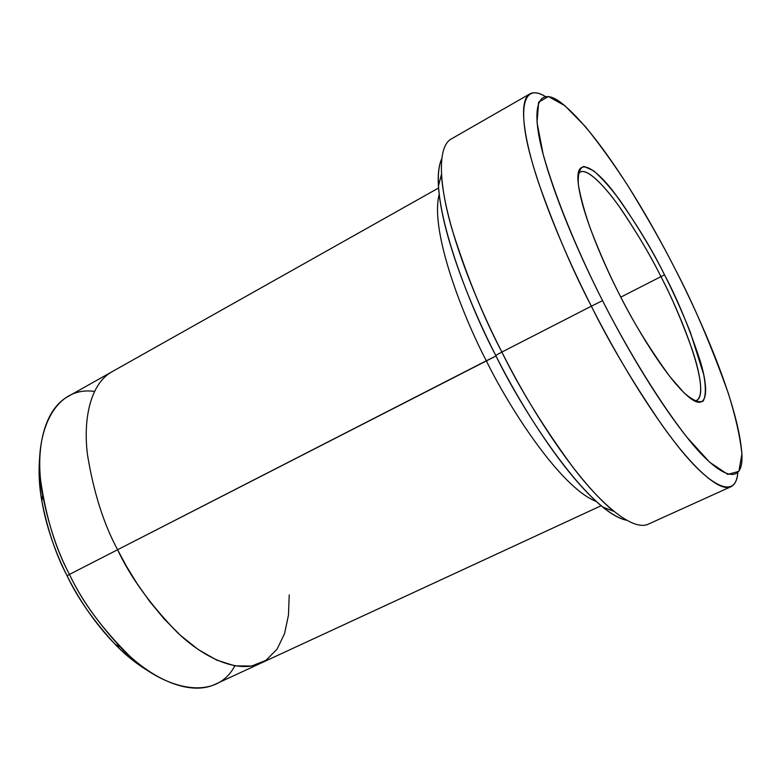 <?xml version="1.0" encoding="UTF-8"?>
<svg xmlns="http://www.w3.org/2000/svg" width="781" height="781" viewBox="0 0 781 781"><rect width="100%" height="100%" fill="white"/><g stroke="black" fill="none" stroke-linecap="round" stroke-linejoin="round"><path stroke-width="1.17" d="M696.974 400.253C711.921 389.182 677.713 307.86 660.921 276.64L664.514 274.853C652.555 250.145 635.978 223.015 614.793 193.454C594.175 166.011 575.939 156.522 578.028 181.114C580.468 210.782 603.742 263.988 619.089 293.763C609.395 274.844 599.818 253.132 590.377 228.628C584.705 212.5 580.722 198.013 578.428 185.156C577.618 174.319 579.453 168.061 583.924 166.402L593.667 170.805C601.887 178.029 610.664 187.909 620.007 200.434C638.751 227.847 653.58 252.654 664.514 274.853C672.783 290.962 681.364 310.008 690.248 331.993L703.74 374.753C706.014 387.23 705.839 395.996 703.193 401.063C698.878 403.055 692.415 400.233 683.824 392.589L669.707 376.413C649.011 347.76 632.141 320.21 619.089 293.763C634.299 324.203 664.963 376.696 688.315 396.67C706.893 412.563 709.909 392.745 700.215 360.968C689.164 327.483 677.264 298.781 664.514 274.853L660.921 276.64C671.533 296.731 681.969 321.098 692.23 349.732C701.523 377.145 704.667 401.912 694.016 400.682M602.542 300.646C582.685 261.576 557.507 205.667 543.898 157.01C530.104 108.149 537.074 83.752 562.008 103.414C603.117 136.919 653.277 225.533 675.721 270.187C663.284 245.478 647.322 217.303 627.836 185.673C614.198 164.537 600.062 144.875 585.428 126.668L564.917 105.728L548.418 96.522L538.636 102.145L537.025 122.51L543.146 154.218C557.117 203.919 581.923 259.936 602.542 300.646C623.248 341.317 654.136 394.971 686.86 437.155L709.568 462.157L727.785 474.399L738.904 471.334L741.911 453.907C740.046 436.345 735.438 415.941 728.107 392.697C710.749 344.45 693.294 303.614 675.721 270.187C698.292 314.128 738.953 403.474 741.95 455.108C743.385 487.256 718.793 478.031 686.235 436.374C653.775 395.059 622.603 340.204 602.542 300.646L591.344 306.191L602.542 300.646M545.304 96.473C521.884 82.064 517.53 111.615 531.998 161.482C546.329 211.29 571.302 266.731 591.344 306.191C572.561 270.187 554.949 229.009 538.529 182.666C523.67 138.481 518.223 100.358 529.85 93.896C533.687 91.816 538.841 92.675 545.304 96.473M529.85 93.896L451.174 139.008C436.764 147.072 439.303 186.015 452.287 230.102C466.892 276.24 483.419 316.901 501.861 352.065L495.72 355.404C518.555 401.19 562.291 473.589 602.629 507.015C611.611 514.328 619.528 518.73 626.382 520.214C587.068 511.155 522.216 410.445 495.72 355.404C467.468 302.081 426.348 195.26 441.597 159.051C438.785 165.504 437.721 174.495 438.405 186.034C441.763 236.448 472.798 310.75 495.72 355.404L501.861 352.065C477.747 305.098 445.043 226.959 441.392 174.602L438.405 186.034M111.253 372.176L67.81 396.621C45.298 409.195 36.746 444.496 40.622 480.364C46.05 517.491 55.666 548.838 69.46 574.406L67.088 575.782C77.397 597.826 93.417 620.68 115.139 644.345C126.278 655.864 138.374 665.373 151.426 672.851C111.966 650.417 82.239 606.398 67.088 575.782C51.995 546.017 35.204 498.288 39.929 454.933C38.367 469.947 38.991 485.313 41.823 501.051C47.787 530.455 56.212 555.369 67.088 575.782L69.46 574.406C57.921 552.763 48.988 526.384 42.662 495.271C31.172 441.509 50.726 385.228 94.384 391.408M496.023 355.99L486.329 360.773C463.211 316.764 429.677 231.176 439.156 194.547C429.677 231.176 463.211 316.764 486.329 360.773L117.589 549.736L496.023 355.99M660.921 276.64L620.817 297.141L660.921 276.64C651.393 257.232 638.438 235.208 622.057 210.587C606.007 187.264 587.742 167.915 580.185 171.986L578.106 174.134C583.368 164.625 602.112 182.285 619.323 206.711C636.945 232.64 650.807 255.953 660.921 276.64M602.629 507.015L613.651 511.282C571.848 476.43 525.877 400.223 501.861 352.065L591.344 306.191L501.861 352.065C519.57 388.333 543.264 426.738 572.932 467.282C601.887 505.239 633.02 531.324 648.24 524.178L730.86 486.758C718.618 492.567 689.896 464.549 661.927 424.971C633.127 382.807 609.6 343.21 591.344 306.191C611.611 346.159 642.509 400.555 675.487 443.178C708.465 485.997 735.829 500.562 737.811 472.72C737.118 480.178 734.794 484.855 730.86 486.758M438.531 188.026L111.937 371.785C90.43 383.783 82.932 418.889 87.501 454.884C93.613 492.186 103.639 523.807 117.589 549.736L69.46 574.406L117.589 549.736C130.232 576.876 150.157 604.455 177.365 632.503C204.446 658.471 238.293 673.749 260.991 663.108L601.097 505.746M596.167 501.431C559.909 487.285 508.343 406.091 486.329 360.773M289.234 594.858L288.462 615.135L284.518 633.723L277.021 649.236L265.93 660.335L251.619 666.027L234.866 665.871L216.718 660.111L198.276 649.558L180.509 635.402L164.137 618.923L149.581 601.302L137.007 583.485L126.395 566.147L117.589 549.736M234.808 665.861C214.609 704.54 157.684 688.305 120.313 647.039C97.352 621.998 80.394 597.787 69.46 574.406C81.868 601.204 101.803 628.285 129.256 655.659C156.62 680.973 191.267 695.49 215.039 684.361L260.278 663.43M41.823 501.051L42.662 495.271M115.139 644.345L120.313 647.039"/></g></svg>
